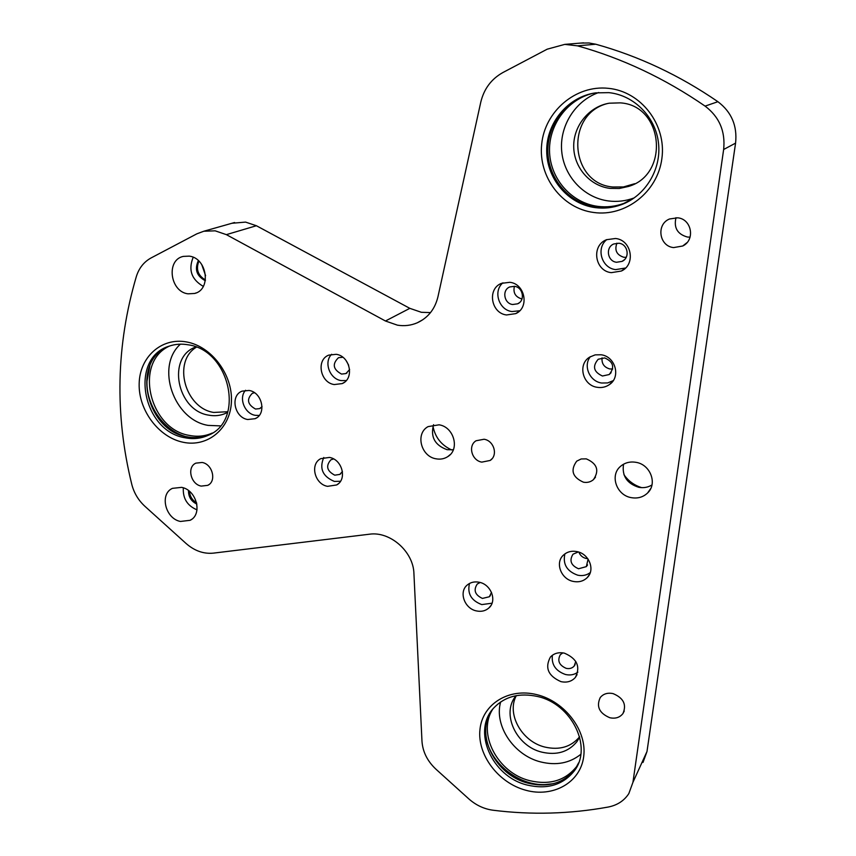 <?xml version="1.0" encoding="UTF-8"?>
<svg xmlns="http://www.w3.org/2000/svg" width="856" height="856" viewBox="0 0 856 856"><rect width="100%" height="100%" fill="white"/><g stroke="black" fill="none" stroke-linecap="round" stroke-linejoin="round"><path stroke-width="1.28" d="M580.614 43.078L588.982 42.971L595.776 44.223C638.843 56.186 679.557 75.349 717.906 101.704C731.527 112.008 737.423 125.811 735.572 143.134L723.641 149.5C725.535 131.375 719.35 116.908 705.087 106.112L717.906 101.704M595.776 44.223L577.5 45.839L564.778 44.384L547.187 49.188L502.911 72.525C491.344 78.987 483.972 88.874 480.772 102.185L437.908 296.957C434.891 309.219 428 317.844 417.225 322.819C410.923 325.494 404.321 326.275 397.43 325.162L385.446 321L226.369 234.64L215.166 230.831L203.814 231.238L196.859 233.827L151.084 257.945C143.969 261.85 139.057 268.014 136.371 276.424C116.116 345.225 114.586 414.561 131.792 484.4C133.996 492.97 138.362 500.257 144.867 506.26L186.137 543.539C194.547 550.868 203.621 554.067 213.358 553.137L369.278 534.23C390.047 531.009 413.512 551.617 413.93 573.67L421.976 741.221C422.725 751.857 427.411 761.209 436.036 769.277L468.82 798.894C475.957 805.207 484.004 808.984 492.96 810.215C531.383 815.051 569.796 814.003 608.199 807.048C617.272 805.25 624.152 800.767 628.839 793.587L632.948 782.288L723.641 149.5M231.955 223.266L245.576 222.1L256.404 225.738L226.369 234.64M430.536 312.59L421.387 312.301L409.831 308.342L256.404 225.738M202.134 462.465C212.641 464.145 216.803 481.361 207.719 485.352L201.246 486.101C190.695 484.346 186.629 466.991 195.917 463.128L202.134 462.465M613.089 693.617C623.532 697.982 626.817 704.649 622.922 713.594C619.787 717.531 615.421 718.922 609.814 717.735C599.264 713.219 596.086 706.478 600.27 697.512C603.384 693.799 607.653 692.493 613.089 693.617M690.075 237.155L687.432 237.037C677.438 234.234 673.629 227.782 675.983 217.681M677.663 217.809C691.766 218.986 695.479 240.129 682.681 246.014L673.619 247.587C659.152 246.282 655.953 224.315 669.531 218.986L677.663 217.809M481.821 462.122L490.167 460.453C498.235 455.371 494.062 440.701 484.089 439.246L476.075 440.754C467.708 445.687 471.752 460.603 481.821 462.122M583.439 482.195C587.27 482.87 590.597 482.024 593.411 479.67C599.575 470.554 597.199 463.62 586.307 458.87L581.16 458.966L576.698 461.159C570.182 470.244 572.429 477.263 583.439 482.195M188.02 293.833L194.665 293.458C211.603 289.521 207.173 258.031 189.272 256.137L183.323 256.393C165.85 259.871 169.991 291.768 188.02 293.833M180.466 521.454L190.139 520.298C202.883 514.381 196.591 489.878 181.6 487.364L172.452 488.348C159.302 494.008 165.379 518.779 180.466 521.454M186.426 341.929C211.443 346.209 232.843 374.607 231.42 401.732C230.382 428.931 207.43 447.56 183.098 442.252C158.734 437.33 138.426 410.249 139.164 383.766C139.549 357.22 161.41 337.253 186.426 341.929M185.046 437.758C193.178 439.385 200.828 438.593 208.008 435.383C245.223 421.28 230.285 350.232 188.17 344.808C181.568 343.641 175.277 344.069 169.295 346.113C128.882 357.958 142.192 431.221 185.046 437.758M608.359 88.329C641.101 91.389 666.631 124.773 661.891 158.456C657.643 192.204 625.287 217.039 593.711 212.481C562.071 208.415 538.071 176.85 541.688 144.15C544.823 111.408 575.66 84.755 608.359 88.329M595.273 207.623C604.24 208.778 613.014 207.773 621.606 204.605C645.242 195.874 661.41 169.713 658.542 143.455C655.824 117.186 634.232 95.187 608.851 92.641L595.605 92.876C567.913 96.685 546.374 122.932 546.706 150.966C546.781 179.022 568.245 204.124 595.273 207.623M536.873 694.665C565.056 701.471 587.323 730.96 583.674 756.736C580.443 782.63 552.912 797.92 525.605 790.195C498.245 782.833 477.145 754.767 479.959 729.537C482.367 704.21 508.721 687.486 536.873 694.665M527.082 785.016C547.123 789.713 562.831 785.048 574.205 770.999C593.005 747.352 571.722 703.825 537.536 696.495C519.538 692.611 505.04 696.345 494.008 707.709C471.699 730.5 491.622 776.585 527.082 785.016M486.422 739.413C491.74 764.365 519.111 785.637 545.015 784.599L553.425 783.679M149.843 365.683L146.986 381.123C146.066 404.717 162.972 429.541 184.5 436.218M651.962 484.956C647.981 487.396 643.584 488.177 638.769 487.299C626.87 483.522 621.798 475.818 623.543 464.209M635.987 462.326C650.4 464.476 657.665 483.694 647.639 492.949C643.166 497.186 637.709 498.748 631.268 497.646C616.534 495.314 609.59 475.39 620.461 466.413C624.794 462.689 629.973 461.331 635.987 462.326M453.359 449.732L447.164 449.71C434.805 445.248 430.279 436.913 433.575 424.683M439.075 424.811C454.044 426.941 460.1 449.507 447.709 456.676C444.211 458.891 440.326 459.597 436.036 458.805C420.863 456.515 415.107 433.457 428.096 426.609L439.075 424.811M597.178 387.297C601.704 388.014 605.791 387.105 609.44 384.569C621.082 377.036 615.443 356.503 601.18 354.78L595.198 354.865L589.752 357.059C577.351 364.228 582.626 385.435 597.178 387.297M590.373 356.685C582.904 365.715 589.602 381.391 601.586 383.017L607.685 382.932L613.228 380.642M602.453 376.009L609.183 374.543C614.961 367.406 613.463 361.863 604.7 357.915L598.226 359.242C592.192 366.347 593.604 371.943 602.453 376.009M612.703 369L609.825 368.957C604.111 367.331 601.522 363.629 602.057 357.851M506.538 314.965L515.719 313.628C529.575 307.753 525.188 283.882 509.866 282.298L501.488 283.347C486.978 288.761 490.97 313.243 506.538 314.965M502.932 282.812C492.831 291.019 498.813 310.043 511.92 311.541L519.731 310.771M512.637 304.511L517.655 303.805C525.456 300.574 523.07 287.22 514.51 286.332L509.748 286.953C501.744 290.024 504.002 303.58 512.637 304.511M522 298.947L521.646 298.894C515.365 296.936 512.947 292.741 514.413 286.321M476.428 610.917C481.35 611.944 485.523 610.949 488.947 607.91C497.261 600.858 491.141 584.466 479.339 582.283C474.631 581.331 470.607 582.24 467.248 585.012C458.538 591.924 464.487 608.627 476.428 610.917M469.495 583.471C467.13 593.561 471.228 600.602 481.778 604.593L492.04 603.202M480.163 582.497L477.263 584.027C473.25 590.137 474.973 594.931 482.42 598.419L489.343 596.76L491.505 592.405M573.274 581.417C578.902 582.497 583.589 581.192 587.344 577.5C595.402 569.743 588.992 553.704 576.944 551.606C571.583 550.601 567.068 551.788 563.387 555.148C554.827 562.745 561.044 579.191 573.274 581.417M564.896 553.885C562.627 564.222 566.907 571.327 577.757 575.2C582.508 576.152 586.681 575.275 590.265 572.589M578.335 551.96L572.996 554.196C569.09 560.584 570.952 565.442 578.549 568.769L586.328 566.629L588.093 559.139M587.751 558.658L586.06 558.454C582.562 557.556 580.175 555.448 578.902 552.141M611.302 272.657L621.37 271.031C636.008 264.515 631.664 239.948 615.507 238.492L606.519 239.701C590.982 245.576 594.77 271.052 611.302 272.657M606.818 239.573C595.701 248.186 601.629 268.185 615.646 269.608L625.533 268.024M616.555 262.257L622.034 261.39C630.294 257.838 627.951 244.067 618.92 243.243L613.773 243.971C605.235 247.331 607.407 261.38 616.555 262.257M626.196 257.314L623.831 257.271C616.662 254.96 614.351 250.262 616.909 243.179M560.937 681.633C566.907 682.885 571.712 681.494 575.35 677.449C580.71 666.717 577.072 658.628 564.436 653.171C558.69 651.994 554.014 653.278 550.419 657.034C544.651 667.766 548.161 675.962 560.937 681.633M552.377 655.257C551.307 664.577 555.662 670.986 565.442 674.485C570.203 675.555 574.344 674.774 577.864 672.142M562.841 652.871L560.306 654.701C557.138 660.682 559.107 665.23 566.201 668.354C569.508 669.039 572.172 668.269 574.194 666.043L575.778 661.421M334.236 384.558L342.197 383.595C354.662 378.577 350.136 356.064 336.226 354.309L328.79 355.112C315.907 359.83 320.197 382.685 334.236 384.558M331.668 354.277C323.515 362.024 329.646 379.005 341.116 380.599L346.241 380.556M342.839 357.262L338.473 357.701C332.021 363.982 333.048 369.45 341.555 374.083L345.931 373.558L349.633 369.525M327.548 486.336L336.675 484.945C347.408 479.339 342.229 459.394 329.453 457.425L320.775 458.645C309.669 464.038 314.666 484.261 327.548 486.336M323.771 457.489C319.127 468.51 322.659 476.492 334.343 481.414L340.495 481.265M333.615 458.944L330.951 459.768C325.558 465.857 326.832 470.993 334.76 475.176L339.8 474.417L342.443 471.495M247.694 419.515L255.109 418.691C266.869 414.069 262.268 392.294 249.064 390.454L242.066 391.149C229.964 395.547 234.394 417.568 247.694 419.515M245.554 390.272C238.428 397.837 244.591 413.705 255.238 415.32L259.208 415.47M254.51 392.754L252.381 393.268C246.368 399.249 247.427 404.503 255.537 409.05L259.636 408.612L262.054 406.675M634.713 183.698L623.478 186.94L612.864 187.004C569.657 183.73 564.586 114.019 607.621 103.501M609.953 188.384L619.305 188.491L628.497 186.437C669.884 174.699 663.71 105.374 620.268 102.87L609.237 103.202C588.928 106.529 573.295 126.057 573.713 146.772C573.948 167.498 589.945 185.902 609.953 188.384M579.598 736.802C571.113 746.946 559.557 750.37 544.94 747.085C521.775 741.66 506.313 713.947 516.318 695.639M516.072 695.682C500.942 713.305 516.104 746.229 541.902 752.157C556.732 755.506 568.405 752.007 576.923 741.671L579.673 737.059M227.889 411.725L213.733 412.442C184.96 408.194 172.27 361.435 196.399 347.183M195.853 346.969C166.524 356.973 176.903 410.505 208.575 415.128C214.556 416.284 220.195 415.706 225.503 413.395L227.717 412.282M212.288 433.04C205.14 436.239 197.522 437.031 189.422 435.415C149.083 429.252 133.622 361.81 169.691 345.974M180.413 344.166C155.214 366.625 173.789 420.05 208.179 425.389L220.367 425.892M168.343 346.455C130.84 361.104 145.702 430.482 186.876 436.785C194.997 438.4 202.637 437.609 209.795 434.409L211.1 433.778M629.577 200.882L623.96 203.354C615.41 206.499 606.69 207.505 597.777 206.36C571.787 202.99 550.825 179.557 549.573 152.646C548.129 125.757 566.961 99.457 593.112 93.283M598.718 92.523C574.911 100.869 559.225 126.474 561.729 151.533C564.093 176.614 584.06 197.8 608.434 200.946C617.123 202.048 625.629 201.064 633.964 197.982L623.96 203.354M592.363 93.432C565.902 99.275 546.631 125.661 547.926 152.796C549.017 179.953 570.117 203.696 596.322 207.099C605.267 208.243 614.02 207.238 622.59 204.081L628.914 201.256M577.768 764.847L576.559 766.644C565.238 780.629 549.606 785.305 529.661 780.651C497.454 772.872 476.91 733.271 492.778 709.164M500.642 701.952C493.88 725.588 513.782 755.356 540.725 761.936C556.304 765.735 569.657 763.199 580.807 754.307M491.9 710.277C474.706 734.245 495.228 775.247 528.163 783.197C548.161 787.873 563.837 783.197 575.189 769.18L577.147 766.141M205.59 275.664L201.706 264.461M641.668 487.642C634.232 485.331 628.325 481.019 623.949 474.684M451.711 449.956C441.396 445.248 435.148 437.341 432.965 426.235M632.948 782.288L646.997 751.493L735.572 143.134M646.997 751.493L643.006 762.439M577.5 45.839C622.43 58.379 664.962 78.474 705.087 106.112M348.66 365.202L345.985 360.376M196.869 504.066C191.198 501.338 188.406 496.833 188.491 490.552M183.334 487.845C182.703 498.374 187.261 505.714 196.998 509.855M196.602 502.814C192.247 500.214 189.871 496.394 189.497 491.355M205.322 280.704C196.677 276.124 194.344 269.426 198.346 260.609M193.189 257.281C188.117 269.833 191.487 279.527 203.3 286.385M205.44 279.987C197.918 275.482 195.735 269.191 198.892 261.112M385.446 321L409.831 308.342M207.719 485.352L208.843 484.667M622.922 713.594L624.238 711.036M682.681 246.014L686.951 242.676M492.007 458.773L490.167 460.453M595.487 477.177L593.411 479.67M196.131 292.923L194.665 293.458M191.712 519.292L190.139 520.298M647.639 492.949L650.774 488.444M447.709 456.676L450.277 454.547M612.885 381.134L609.44 384.569M611.109 372.681L609.183 374.543M518.693 311.712L515.719 313.628M519.303 302.767L517.655 303.805M490.852 605.62L488.947 607.91M490.413 595.509L489.343 596.76M589.538 574.365L587.344 577.5M587.558 564.907L586.328 566.629M625.468 268.078L621.37 271.031M624.302 259.828L622.034 261.39M577.062 674.656L575.35 677.449M575.157 664.502L574.194 666.043M344.059 382.514L342.197 383.595M346.958 372.97L345.931 373.558M338.43 483.661L336.675 484.945M340.774 473.71L339.8 474.417M256.607 417.856L255.109 418.691M260.459 408.151L259.636 408.612M628.497 186.437L631.279 185.067M576.923 741.671L579.619 736.856M225.503 413.395L227.75 412.207M209.795 434.409L208.008 435.383M622.59 204.081L621.606 204.605M578.613 762.835L576.559 766.644M575.189 769.18L574.205 770.999M417.225 322.819L422.864 319.705M234.565 222.517L203.814 231.238M583.567 42.843L564.778 44.384"/></g></svg>
